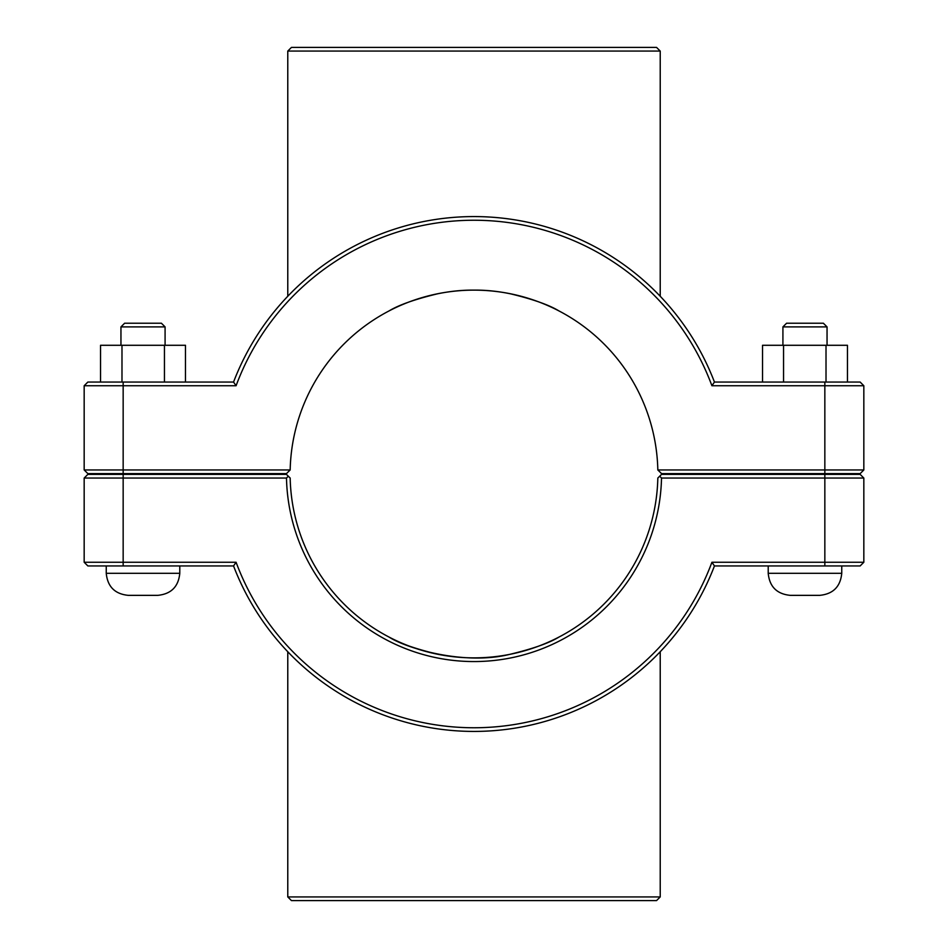 <?xml version="1.0" encoding="UTF-8"?>
<svg xmlns="http://www.w3.org/2000/svg" width="948" height="948" viewBox="0 0 948 948"><rect width="100%" height="100%" fill="white"/><g stroke="black" fill="none" stroke-linecap="round" stroke-linejoin="round"><path stroke-width="1.42" d="M389.178 637.151C406.455 648.325 463.797 665.591 509.479 654.428C532.468 648.93 548.916 643.171 558.822 637.151C548.916 643.171 532.468 648.93 509.479 654.428C485.826 659.014 462.174 659.014 438.521 654.428C415.532 648.93 399.084 643.171 389.178 637.151M565.944 633.24L561.394 635.788M389.178 310.849C399.084 304.829 415.532 299.07 438.521 293.572C462.174 288.986 485.826 288.986 509.479 293.572C532.468 299.07 548.916 304.829 558.822 310.849C545.325 303.277 511.055 289.673 474 290.124C436.945 289.673 402.675 303.277 389.178 310.849M841.753 473.633L841.753 474.367M841.753 565.944L841.753 573.291C840.438 586.694 833.091 594.041 819.688 595.356L790.277 595.356C776.874 594.041 769.527 586.694 768.212 573.291L841.753 573.291M782.918 326.894L786.591 323.221L823.374 323.221L827.047 326.894L782.918 326.894L782.918 345.285M783.558 382.056L783.558 345.285L762.524 345.285L762.524 382.056M826.016 382.056L826.016 345.285L783.558 345.285M847.453 382.056L847.453 345.285L826.016 345.285M120.953 326.894L165.082 326.894L161.409 323.221L124.626 323.221L120.953 326.894L120.953 345.285M165.082 345.285L165.082 326.894M185.476 382.056L185.476 345.285L164.442 345.285L164.442 382.056M121.984 382.056L121.984 345.285L164.442 345.285M100.547 382.056L100.547 345.285L121.984 345.285M106.247 573.291C107.562 586.694 114.909 594.041 128.312 595.356L157.724 595.356C171.126 594.041 178.473 586.694 179.788 573.291L106.247 573.291L106.247 565.944M106.247 474.367L106.247 473.633M824.843 474.367L860.144 474.367L863.829 478.041L824.843 478.041L824.843 562.259L711.912 562.259A253.756 253.756 0 0 1 236.088 562.259L84.171 562.259L84.171 478.041L286.486 478.041A187.562 187.562 0 0 0 474 661.562A187.562 187.562 0 0 0 661.514 478.041L824.843 478.041L824.843 474.367L661.562 474.367L659.701 476.204L661.514 478.041M711.912 562.259L714.448 565.944L860.144 565.944L863.829 562.259L863.829 478.041M863.829 562.259L824.843 562.259L824.843 565.944M286.486 478.041L288.299 476.204L286.438 474.367L87.856 474.367L84.171 478.041M659.701 476.204L657.829 478.041A183.876 183.876 0 0 1 474 657.876A183.876 183.876 0 0 1 290.171 478.041L288.299 476.204M236.088 562.259L233.552 565.944A257.429 257.429 0 0 0 714.448 565.944M233.552 565.944L87.856 565.944L84.171 562.259M657.829 469.959L661.562 473.633L860.144 473.633L863.829 469.959L657.829 469.959A183.876 183.876 0 0 0 474 290.124A183.876 183.876 0 0 0 290.171 469.959L84.171 469.959L87.856 473.633L286.438 473.633L290.171 469.959M236.088 385.741L233.552 382.056L87.856 382.056L84.171 385.741L236.088 385.741A253.756 253.756 0 0 1 711.912 385.741L863.829 385.741L863.829 469.959M84.171 385.741L84.171 469.959M711.912 385.741L714.448 382.056A257.429 257.429 0 0 0 233.552 382.056M714.448 382.056L860.144 382.056L863.829 385.741M660.223 51.074L656.549 47.4L291.451 47.4L287.777 51.074L660.223 51.074L660.223 296.262M287.777 296.262L287.777 51.074M287.777 896.927L291.451 900.6L656.549 900.6L660.223 896.927L287.777 896.927L287.777 651.738M123.157 565.944L123.157 474.367M824.843 473.633L824.843 382.056M123.157 473.633L123.157 382.056M768.212 473.633L768.212 474.367M768.212 565.944L768.212 573.291M827.047 326.894L827.047 345.285M179.788 573.291L179.788 565.944M179.788 474.367L179.788 473.633M660.223 896.927L660.223 651.738"/></g></svg>
